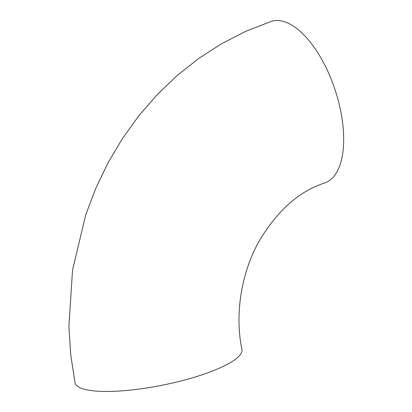 <?xml version="1.0" encoding="UTF-8"?>
<svg xmlns="http://www.w3.org/2000/svg" width="412" height="412" viewBox="0 0 412 412"><rect width="100%" height="100%" fill="white"/><g stroke="black" fill="none" stroke-linecap="round" stroke-linejoin="round"><path stroke-width="0.62" d="M324.589 183.005A85.088 39.253 -108.3 0 0 335.1 89.888A85.088 39.253 -108.3 0 0 271.081 21.455L245.954 31.245L221.8 43.6L198.842 58.38L177.273 75.427L157.266 94.564L138.988 115.602L122.575 138.344L108.165 162.585L95.867 188.104L85.778 214.673L72.538 270.025L68.897 326.711L70.74 354.943L75.03 382.774A85.088 19.488 168.7 0 0 162.292 385.205A85.088 19.488 168.7 0 0 241.911 349.428C234.49 313.887 241.396 271.503 260.168 239.362C278.399 209.682 299.869 190.9 324.589 183.005"/></g></svg>
